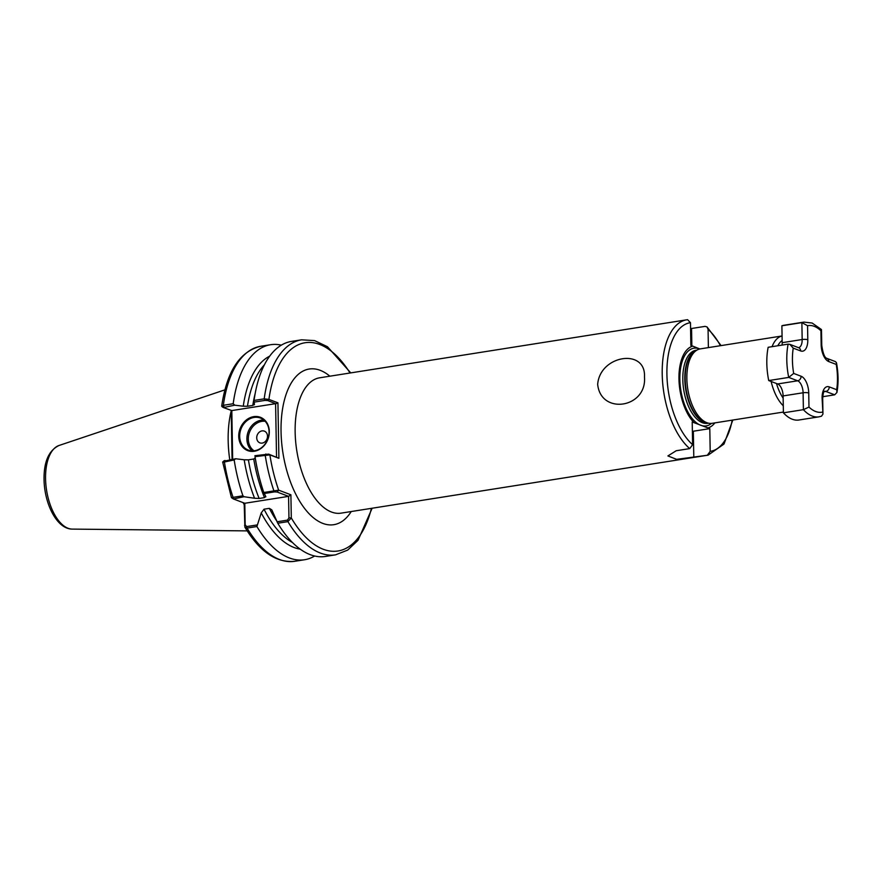 <?xml version="1.0" encoding="UTF-8"?>
<svg xmlns="http://www.w3.org/2000/svg" width="881" height="881" viewBox="0 0 881 881"><rect width="100%" height="100%" fill="white"/><g stroke="black" fill="none" stroke-linecap="round" stroke-linejoin="round"><path stroke-width="1.32" d="M644.474 376.98C647.072 408.101 600.809 415.292 597.67 384.369C599.939 354.977 646.147 347.918 644.474 376.98M269.311 431.525A17.818 14.889 110.7 0 1 254.334 451.248A17.818 14.889 110.7 0 1 238.74 436.348A17.818 14.889 110.7 0 1 253.728 416.636A17.818 14.889 110.7 0 1 269.311 431.525M239.687 436.392A17.124 14.316 -69.3 0 0 248.31 450.092A17.124 14.316 -69.3 0 0 269.068 431.745A17.124 14.316 -69.3 0 0 260.446 418.057A17.124 14.316 -69.3 0 0 239.687 436.392M267.505 436.15A6.277 5.253 110.7 0 1 262.219 443.099A6.277 5.253 110.7 0 1 256.723 437.857A6.277 5.253 110.7 0 1 262.009 430.897A6.277 5.253 110.7 0 1 267.505 436.15M231.218 410.854A76.482 37.905 81 0 0 228.168 440.544A76.482 37.905 81 0 0 229.754 459.695M783.396 412.055L712.09 423.32A37.685 18.677 -99 0 1 709.205 423.32A37.685 18.677 -99 0 1 686.861 378.775A37.685 18.677 -99 0 1 697.587 349.757A37.685 18.677 -99 0 1 700.329 348.876L782.064 335.969A37.685 18.677 -99 0 0 772.064 346.662M692.378 431.371A17.124 4.053 179 0 0 693.336 431.227L709.8 428.629L710.196 451.358L707.311 455.268L676.63 459.342L667.908 455.94L676.212 450.742L689.724 448.605L692.609 444.696L692.213 421.966L694.085 422.682A41.627 20.626 -99 0 1 678.965 378.929A41.627 20.626 -99 0 1 692.752 346.134L699.855 348.964M714.876 422.88A41.627 20.626 -99 0 1 707.917 427.913L694.085 422.682M721.076 345.605L707.036 326.928L705.064 326.377L690.583 328.646M707.036 326.928L708.071 329.351L708.379 347.61M709.8 428.629L707.917 427.913M689.724 448.605A68.509 33.952 -99 0 1 662.215 374.172A68.509 33.952 -99 0 1 686.706 319.814L687.598 319.704L690.473 322.688L690.869 345.429L692.752 346.134M265.875 496.796L263.793 492.49A108.848 53.939 -99 0 1 258.397 473.747A108.848 53.939 -99 0 1 255.049 456.644L255.204 458.043A98.903 49.006 -99 0 0 258.045 472.26L258.397 473.747M263.793 492.49L278.649 490.155L290.895 494.792L291.303 517.962L287.911 521.629L277.779 523.237L271.811 509.868L269.355 508.348L264.025 509.185A96.348 47.739 81 0 0 292.459 542.52M254.422 404.742L254.069 400.437L264.201 398.84L268.914 399.401L277.933 402.815L278.903 458.296L269.883 454.882L255.049 456.644M277.019 521.794L287.514 520.131L287.911 521.629A108.848 53.939 -99 0 0 335.551 554.843L325.419 556.451A108.848 53.939 -99 0 1 277.779 523.237M231.923 497.534L242.925 495.794A108.848 53.939 -99 0 1 234.17 459.937L223.157 462.272M242.925 495.794L244.004 496.719L254.576 498.261A98.903 49.006 -99 0 1 244.191 459.783L235.668 458.759L234.17 459.937M300.19 549.149A98.903 49.006 -99 0 1 261.239 512.907L256.911 526.53L247.065 528.082L244.874 527.146L244.18 503.04M314.649 556.01A108.848 53.939 -99 0 1 304.551 559.743A108.848 53.939 -99 0 1 256.911 526.53M259.146 498.47L264.476 497.622A96.348 47.739 -99 0 1 253.739 459.012L248.398 459.849A96.348 47.739 81 0 0 259.146 498.47L254.576 498.261M232.066 459.331L231.207 410.502M244.191 459.783L248.398 459.849M261.239 512.907L264.025 509.185M253.739 459.012L255.204 458.043M265.599 496.521L264.476 497.622M224.104 460.741L222.673 462.051L231.428 497.611L233.168 498.833M254.069 400.437A108.848 53.939 -99 0 1 291.446 341.421L301.588 339.824A108.848 53.939 -99 0 0 264.201 398.84L264.917 400.415L253.959 402.143M233.19 403.74L234.731 405.183L223.411 407.551L222.188 406.791L223.356 405.293L233.19 403.74A108.848 53.939 -99 0 1 270.577 344.724A108.848 53.939 -99 0 1 281.347 345.154M234.731 405.183L243.255 406.207A98.903 49.006 -99 0 1 269.696 356.144M264.388 364.844A96.348 47.739 81 0 0 247.462 406.273L252.803 405.425A96.348 47.739 -99 0 1 255.16 393.565M247.462 406.273L243.255 406.207M254.268 404.467L252.803 405.425M222.188 406.791L221.693 406.13C226.858 371.264 239.874 351.31 260.732 346.277A108.848 53.939 81 0 0 223.356 405.293L224.071 406.868L223.411 407.551L231.813 410.579L232.661 459.232M243.112 502.633A76.482 37.905 81 0 0 244.213 504.692M276.535 457.107L275.599 403.663L231.813 410.579M254.895 455.719L268.672 454.122L278.903 458.296M224.347 461.126L235.668 458.759M275.599 403.663L267.736 400.547L264.917 400.415M244.004 496.719L233.421 498.965L244.786 503.271L245.16 524.779L246.669 526.585L256.867 524.977M224.996 460.444L224.336 461.49A108.848 53.939 81 0 0 233.08 497.347L233.421 498.965M287.514 520.131L288.946 517.852L288.572 496.355L244.786 503.271M290.895 494.792L288.572 496.355L277.207 492.05L274.663 491.873L264.168 493.525M268.672 454.122L269.883 454.882A105.423 52.243 81 0 0 278.649 490.155L277.207 492.05M350.032 373.004A105.423 52.243 81 0 0 268.914 399.401L267.736 400.547M277.933 402.815L276.028 403.685M244.577 525.34L245.16 524.779M371.419 508.348A105.423 52.243 81 0 1 291.303 517.962L288.946 517.852M821.169 344.823A4.108 0.969 179 0 1 821.753 345.308C822.909 353.248 824.572 357.576 826.73 358.314L835.518 361.639L836.487 362.785L836.234 364.415L828.801 361.595A14.382 7.125 -99 0 1 821.169 344.823L820.927 330.771A43.852 21.728 81 0 0 814.209 326.322A43.852 21.728 81 0 0 807.558 325.706L801.875 322.622L781.888 325.783A47.959 23.765 -99 0 1 783.958 325.265L803.946 322.105A47.959 23.765 -99 0 0 801.875 322.622L802.173 339.526L782.185 342.676L781.888 325.783M820.982 416.328L818.912 416.845A47.959 23.765 -99 0 1 803.395 409.665L783.407 412.826L783.11 395.921A10.275 5.088 81 0 0 777.659 383.951L768.728 380.57A47.959 23.765 -99 0 1 768.155 347.29L788.132 344.13L789.805 344.328L793.23 348.138A43.852 21.728 81 0 0 793.671 373.423L788.715 377.409L768.728 380.57M818.912 416.845L798.924 420.006A47.959 23.765 -99 0 1 783.407 412.826M836.487 362.785C838.415 373.28 838.569 383.147 836.95 392.419L834.714 394.82L822.733 396.714M782.064 345.088A10.275 5.088 81 0 0 782.185 342.676M820.927 330.771L821.367 329.483L812.139 323.03L803.946 322.105M836.95 392.419L836.675 389.699A43.852 21.728 81 0 0 836.234 364.415M821.499 416.195L822.953 414.081L822.105 398.069A14.382 7.125 -99 0 1 829.241 386.891L836.675 389.699M793.671 373.423L801.104 376.242A14.382 7.125 -99 0 1 808.736 393.014A4.108 0.969 179 0 0 803.098 392.772L803.395 409.665L808.978 407.066A43.852 21.728 81 0 0 822.347 412.121M252.142 450.863A17.124 14.316 110.7 0 1 246.9 439.123A17.124 14.316 110.7 0 1 263.826 420.006M265.181 421.294A16.1 13.457 -69.3 0 0 248.299 439.179A16.1 13.457 -69.3 0 0 254.014 450.797M72.242 529.107C56.736 529.074 44.38 503.591 44.05 479.539C43.819 461.743 48.818 450.389 59.038 445.478A42.475 21.045 81 0 0 45.559 478.757A42.475 21.045 81 0 0 72.242 529.107L247.187 530.891M351.244 511.531A78.783 39.039 -99 0 1 307.392 511.872A78.783 39.039 -99 0 1 281.05 431.558A78.783 39.039 -99 0 1 329.857 376.187M687.477 319.715A68.509 33.952 -99 0 0 686.706 319.814L319.638 377.806A68.509 33.952 81 0 0 295.146 432.164A68.509 33.952 81 0 0 341.013 513.149L708.093 455.158A68.509 33.952 -99 0 1 707.311 455.268M782.141 340.484A34.26 16.97 81 0 0 777.791 345.759M231.703 438.771A75.524 37.42 81 0 0 231.725 440.247A75.524 37.42 81 0 0 231.758 441.722M709.205 423.32L707.19 423.023A37.068 18.369 -99 0 1 685.209 379.204A37.068 18.369 -99 0 1 695.759 350.66L697.587 349.757M707.895 423.133A36.991 18.336 -99 0 1 684.79 379.293A36.991 18.336 -99 0 1 696.397 350.352M708.401 423.21L707.575 423.332A36.991 18.336 -99 0 1 682.808 379.601A36.991 18.336 -99 0 1 696.034 350.253L696.86 350.12M711.496 423.387A39.337 19.492 -99 0 1 690.946 416.911A39.337 19.492 -99 0 1 679.857 379.425A39.337 19.492 -99 0 1 699.745 348.986M690.473 322.688A65.084 32.256 81 0 0 666.917 374.37A65.084 32.256 81 0 0 692.609 444.696M710.196 451.358A65.084 32.256 81 0 0 732.188 420.138M720.427 345.704A65.084 32.256 81 0 0 708.071 329.351M274.663 491.873L273.925 490.893A108.848 53.939 -99 0 1 265.181 455.036L265.853 453.99M276.458 520.55A96.348 47.739 -99 0 1 269.355 508.348M246.669 526.585L247.065 528.082A108.848 53.939 81 0 0 294.706 561.296C276.282 563.08 259.675 551.704 244.874 527.146M776.502 383.51A34.26 16.97 81 0 0 783.154 398.124M783.286 405.8A37.685 18.677 -99 0 1 771.128 381.473M691.552 328.514L691.849 345.793M693.799 457.404L693.336 431.227M834.714 394.82L825.783 391.439A10.275 5.088 81 0 0 824.462 391.263M829.241 386.891A4.108 3.436 -69.3 0 1 825.783 391.439L824.076 391.715M800.664 350.946A4.108 3.436 -69.3 0 0 798.593 347.654A10.275 5.088 81 0 0 802.173 339.526A4.108 0.969 179 0 1 807.8 339.769A14.382 7.125 -99 0 1 800.664 350.946L793.23 348.138M783.11 395.921L803.098 392.772A10.275 5.088 81 0 0 797.646 380.79L788.715 377.409A47.959 23.765 -99 0 1 788.132 344.13M801.104 376.242A4.108 3.436 110.7 0 1 797.646 380.79L777.659 383.951M808.736 393.014L808.978 407.066M807.558 325.706L807.8 339.769M826.73 358.314A4.108 3.436 110.7 0 1 828.801 361.595M822.953 414.026L822.689 398.553A4.108 0.969 179 0 0 822.105 398.069M59.038 445.478L224.908 389.854M708.093 455.158L724.006 444.035L732.827 420.039M304.551 559.743L294.706 561.296M335.551 554.843L347.676 550.096L358.049 540.284L372.145 508.227M270.577 344.724L260.732 346.277M350.759 372.894L327.479 346.74L314.583 340.606L301.588 339.824M222.133 406.747L223.212 407.451M821.753 345.308L821.488 329.78M798.494 347.676L789.805 344.328M822.689 398.553C823.515 388.587 824.462 392.761 824.495 391.23L824.363 391.274"/></g></svg>
